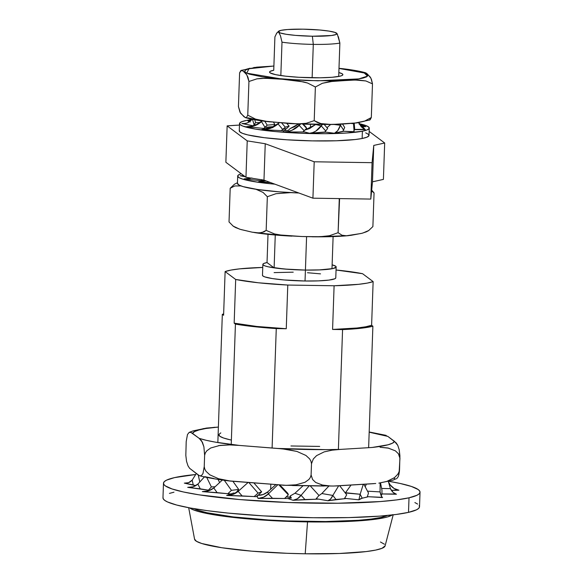 <?xml version="1.0" encoding="UTF-8"?>
<svg xmlns="http://www.w3.org/2000/svg" width="583" height="583" viewBox="0 0 583 583"><rect width="100%" height="100%" fill="white"/><g stroke="black" fill="none" stroke-linecap="round" stroke-linejoin="round"><path stroke-width="0.87" d="M337.499 34.412L336.58 33.144A29.339 3.411 -178 0 1 336.777 33.318A29.339 3.411 -178 0 1 312.371 36.226L313.297 44.388A36.671 4.263 2 0 0 339.874 43.069L337.287 34.018M331.989 268.756L333.112 236.596L331.989 268.756A36.671 4.263 2 0 1 305.419 270.075L306.585 236.669L305.419 270.075L320.971 269.863L331.989 268.756M338.351 36.671L339.874 43.069L338.708 76.46L339.874 43.069A36.671 4.263 -178 0 1 313.297 44.388L312.131 77.772L313.297 44.388A36.671 4.263 -178 0 1 281.997 42.18L280.831 75.564L281.997 42.18A36.671 4.263 2 0 0 313.297 44.388L312.371 36.226L331.45 35.512L336.187 34.463L336.945 33.829L335.101 32.451L329.074 31.11L319.79 30.01L302.92 29.172L287.638 29.514L280.955 30.367L278.339 31.569L280.183 32.947L286.209 34.288L295.501 35.388L312.371 36.226A29.339 3.411 -178 0 1 278.71 32.254L280.489 35.796L281.997 42.18L280.489 35.796L278.71 32.254A29.339 3.411 -178 0 1 278.543 31.285A29.339 3.411 -178 0 1 307.052 29.267A29.339 3.411 -178 0 1 336.58 33.144L335.619 33.012M310.499 124.463L310.375 128.136L310.499 124.463M267.029 262.569L268.012 234.322L267.029 262.569L274.119 267.867A36.671 4.263 2 0 0 305.419 270.075A36.671 4.263 -178 0 1 262.86 264.383A36.671 4.263 -178 0 1 267.029 262.569L263.829 263.458L262.882 264.259L263.341 265.105L265.185 265.979L268.355 266.839L284.329 269.025L305.419 270.075L305.033 280.999L305.419 270.075L318.806 269.958L332.864 268.581L336.136 267.072L335.677 266.227L332.128 264.842A36.671 4.263 -178 0 1 336.158 266.948A36.671 4.263 -178 0 1 305.419 270.075L288.614 269.361L274.119 267.867L267.029 262.569M274.906 36.882L273.74 70.273L270.286 71.294L269.572 72.095L270.272 72.955L275.737 74.682L285.838 76.205L299.043 77.299L320.22 77.787L332.121 77.277L340.071 76.162L342.163 75.44L342.87 74.631L342.177 73.771L338.84 72.547A36.671 4.263 -178 0 1 342.607 75.134A36.671 4.263 -178 0 1 292.17 76.818A36.671 4.263 -178 0 1 269.805 72.591A36.671 4.263 -178 0 1 273.74 70.273L274.906 36.882L276.787 33.02L277.748 32.116L278.71 32.254L277.748 32.116L276.327 33.741M275.263 235.015L274.119 267.867L275.263 235.015M278.543 31.285L277.748 32.116M262.86 264.383L262.481 275.307A36.671 4.263 2 0 0 305.033 280.999L283.943 279.942L272.334 278.572L264.806 276.896L262.955 276.029L262.496 275.176M392.279 514.949A102.666 11.93 -178 0 1 307.533 521.902L305.208 553.784A95.35 11.077 2 0 0 385.093 545.928L393.182 514.84M235.685 279.468L258.349 282.777L287.783 285.051L334.103 285.765L358.56 284.322L367.275 283.098L373.135 281.596L362.568 273.704L336.048 270.002A77.007 8.949 -178 0 1 362.568 273.704L373.135 281.596A77.007 8.949 -178 0 1 334.103 285.765L332.58 329.446L342.571 329.599L338.388 449.457L342.571 329.599L360.658 328.287L372.88 326.218A80.68 9.372 -178 0 1 342.571 329.599L332.58 329.446A77.007 8.949 2 0 0 371.611 325.278L373.135 281.596L371.611 325.278L365.752 326.779L357.029 328.003L332.58 329.446L334.103 285.765L287.783 285.051A77.007 8.949 -178 0 1 235.685 279.468L234.162 323.15L235.43 324.097L253.809 326.633L276.269 328.579L286.26 328.732L256.826 326.458L234.162 323.15L235.43 324.097L231.225 444.494L235.43 324.097A80.68 9.372 -178 0 0 276.269 328.579L286.26 328.732L287.783 285.051L286.26 328.732A77.007 8.949 2 0 1 234.162 323.15L235.685 279.468L225.118 271.576L235.685 279.468M262.751 267.444L239.693 268.85L230.977 270.075L225.118 271.576A77.007 8.949 -178 0 1 262.751 267.444M307.511 272.727L320.526 273.864M335.757 277.996L334.802 278.791L328.885 280.102L318.427 280.875L305.033 280.999A36.671 4.263 2 0 0 335.779 277.865L336.158 266.948M274.119 272.611L293.22 272.174M223.639 313.982L222.327 314.31L223.595 315.257L225.118 271.576L223.595 315.257L222.327 314.31A80.68 9.372 -178 0 1 223.639 313.982M392.694 514.636L388.089 516.757L384.379 517.711L374.286 519.395L361.001 520.692L326.968 521.967L287.463 521.362L257.846 519.708L223.209 516.181L209.486 513.995L198.898 511.641L191.843 509.207L189.577 507.866A102.666 11.93 -178 0 0 307.533 521.902L305.208 553.784L287.025 553.296L251.63 551.154L221.773 547.729L201.784 543.516L196.464 541.301L194.562 539.129M188.681 507.698L194.584 539.275A95.35 11.077 2 0 0 305.208 553.784L339.248 553.493L366.124 551.584L375.598 550.104L381.945 548.333L385.101 545.892M380.451 542.001L384.408 544.209M270.658 489.261L270.825 484.407L270.658 489.261M272.101 448.006L276.269 328.579L272.101 448.006M368.638 447.686L372.88 326.218L371.611 325.278L372.88 326.218L368.638 447.686M217.845 442.563L222.327 314.31L217.845 442.563M409.018 497.802A128.347 14.91 -178 0 1 264.922 501.38A128.347 14.91 -178 0 1 163.48 483.234A128.347 14.91 -178 0 1 174.492 477.623L195.691 474.511A128.347 14.91 -178 0 0 174.492 477.623L166.6 480.13L164.45 481.5L163.517 482.928L163.83 484.4L165.368 485.909L172.072 488.955L183.375 491.957L198.839 494.799L239.759 499.565L288.592 502.524L337.907 503.224L380.196 501.569L396.622 499.915L409.018 497.802L408.508 512.362L409.018 497.802L416.911 495.295L419.06 493.925L419.986 492.497L419.68 491.024L418.142 489.516L411.438 486.462L400.135 483.46L388.846 481.303A128.347 14.91 -178 0 1 420.03 492.19A128.347 14.91 -178 0 1 409.018 497.802M163.48 483.234L162.97 497.795A128.347 14.91 2 0 0 264.42 515.94A128.347 14.91 2 0 0 408.508 512.362L396.112 514.476L379.686 516.13L348.904 517.587L313.158 517.733L263.13 515.86L228.004 513.076L207.453 510.686L190.116 507.968L176.664 505.031L167.613 501.992L164.858 500.469L163.32 498.961L163.014 497.488M290.917 497.226L286.173 496.956L290.917 497.226M286.246 496.884L290.822 497.059A80.68 9.372 -178 0 1 286.246 496.884M345.282 492.978L360.148 494.26L358.902 499.813L346.317 498.501L344.342 498.742L346.71 494.829L344.342 498.742L335.976 499.493L332.842 495.433C331.414 498.509 329.781 500.28 327.938 500.753L335.976 499.493L332.842 495.433L321.852 493.539L328.848 486.098L321.852 493.539L318.799 495.688L321.852 493.539L332.842 495.433L330.546 499.077L327.938 500.753L318.493 499.121L315.76 499.245L318.988 495.463L315.76 499.245L304.953 499.536L301.09 495.317L297.359 498.793L293.052 500.28L304.953 499.536L301.09 495.317C298.795 498.29 296.113 499.944 293.052 500.28L287.769 498.501L284.577 498.501L288.33 494.865L284.577 498.501L272.494 498.305L268.348 493.91C265.418 496.767 261.978 498.276 258.029 498.443L272.494 498.305L268.348 493.91L267.714 491.906L275.657 484.786L267.714 491.906C264.886 494.275 261.563 495.412 257.744 495.317L263.101 494.537L267.714 491.906L268.348 493.91L263.574 497.19L258.029 498.443L257.482 496.716L254.166 496.585L258.058 493.094L254.166 496.585L242.12 495.922L238.163 491.367C234.898 494.093 231.065 495.455 226.656 495.448L242.12 495.922L238.163 491.367L232.843 494.442L226.656 495.448L230.904 493.954L227.836 493.706L231.444 490.354L227.836 493.706L217.131 492.65L213.793 487.971C210.543 490.573 206.732 491.79 202.337 491.607L217.131 492.65L213.793 487.971L208.495 490.842L202.337 491.607L208.568 490.813L202.337 491.607L230.904 493.954L226.656 495.448L257.482 496.716L258.029 498.443L287.769 498.501L293.052 500.28L318.493 499.121L327.938 500.753L346.317 498.501L358.902 499.813L360.921 498.552L368.23 496.716L382.142 497.328M381.056 495.412L381.931 494.34L381.974 490.252L381.931 494.34L381.056 495.412M394.385 493.794L396.433 494.246C394.05 493.663 392.046 491.797 390.428 488.641L381.617 488.459L390.428 488.641L393.139 492.409L396.433 494.246L381.938 493.947L395.391 494.02M395.923 489.829L398.932 490.223C395.456 489.713 392.512 487.913 390.107 484.808L389.327 484.83L390.107 484.808L394.115 488.496L398.932 490.223L391.433 490.383L397.417 490.026M186.983 483.132L184.359 483.132L195.706 485.661L193.235 484.91L192.179 480.122L188.549 482.702L184.359 483.132L186.983 483.132M191.727 487.155L187.711 487.352L209.8 490.361L208.43 490.179L211.389 486.922L215.112 486.747L211.389 486.922L208.43 490.179L200.224 488.838L197.892 484.079L193.177 486.783L187.711 487.352L191.727 487.155M258.058 493.094L261.65 491.841L258.08 495.324L261.65 491.841L254.028 483.088L261.65 491.841L258.058 493.094L248.999 482.695L258.058 493.094M257.11 495.55L256.972 496.694L257.11 495.55L257.482 496.716L257.11 495.55M414.877 502.553L417.632 504.076M419.17 505.585L419.483 507.057L418.55 508.485L416.4 509.855L408.508 512.362A128.347 14.91 2 0 0 419.52 506.751L420.03 492.19M169.449 493.393L173.982 492.183M294.947 493.254L290.166 495.98L294.947 493.254L302.876 485.923L294.947 493.254L301.09 495.317L309.019 486.04L301.09 495.317L294.947 493.254M231.444 490.354L238.702 489.429L235.991 492.803L238.702 489.429L232.96 481.376L238.702 489.429L231.444 490.354L224.28 480.297L231.444 490.354M235.036 492.773L236.224 492.803M345.515 492.73L350.995 485.085L345.515 492.73L360.148 494.26L362.211 498.174L360.148 494.26L358.902 499.813L362.211 498.174L367.224 497.044L368.492 493.029L367.224 497.044L368.23 496.716L367.348 496.658L382.586 497.561L381.727 497.095M310.404 486.062L318.988 495.463L310.404 486.062M291.376 498.035L290.166 495.98L291.376 498.035L287.769 498.501L291.376 498.035M318.493 499.121L316.205 498.727L318.493 499.121M332.842 495.433L338.657 485.828L332.842 495.433M339.7 485.77L346.71 494.829L339.7 485.77M346.317 498.501L344.597 498.319L346.317 498.501M360.148 494.26L363.275 484.335L360.148 494.26M363.887 484.298L368.492 493.029L363.887 484.298M381.858 496.898L382.586 497.561C381.552 496.964 380.714 495.076 380.065 491.906L381.858 496.898M367.509 491.163L380.065 491.906L380.145 482.95L380.065 491.906L367.509 491.163M365.191 486.769L366.343 484.152L365.191 486.769M380.524 482.892L381.974 490.252L380.524 482.892M390.428 488.641L388.344 481.42L390.428 488.641M390.107 484.808L388.467 481.864L390.107 484.808M192.179 480.122C189.941 482.549 187.34 483.555 184.359 483.132L193.235 484.91L192.179 480.122L196.296 473.549L192.179 480.122M198.235 474.985L199.787 482.003L198.235 474.985M218.071 479.401L219.623 482.556L218.071 479.401M197.892 484.079C194.999 486.579 191.61 487.672 187.711 487.352L200.224 488.838L197.892 484.079L204.422 476.901L197.892 484.079M206.71 477.39L211.389 486.922L206.71 477.39M213.793 487.971L222.349 480.028L213.793 487.971M230.904 493.954L233.776 492.948L230.904 493.954M238.163 491.367L247.935 482.607L238.163 491.367M288.33 494.865L287.864 493.407L280.037 485.1L287.864 493.407L288.33 494.865L279.068 485.034L288.33 494.865M268.348 493.91L277.632 484.932L268.348 493.91M218.508 445.616L229.542 444.924L239.212 445.419L282.587 448.881L296.885 451.424L305.915 455.447L309.646 458.901L310.928 461.146L311.497 463.689L311.103 474.97L310.367 477.397L311.103 474.97L312.605 479.496L315.673 482.462L312.605 479.496L311.103 474.97L311.497 463.689L313.311 458.974L316.569 455.636L324.214 451.869L332.186 450.156L340.195 449.413A101.143 11.755 -178 0 1 277.785 448.451L287.375 449.457L296.885 451.424L305.915 455.447L309.646 458.901L310.928 461.146L311.497 463.689L313.311 458.974L316.569 455.636L324.214 451.869L332.186 450.156L340.195 449.413L372.122 447.474A101.143 11.755 -178 0 0 394.494 441.367L397.759 445.325L399.217 449.821L399.916 455.76L399.552 469.599L398.925 472.113L399.552 469.599L399.348 472.004L398.269 476.624L396.586 478.76L398.269 476.624L399.042 473.972L399.945 458.325L398.437 453.793L395.376 450.834L398.437 453.793L399.945 458.325L399.217 449.821L397.759 445.325L396.149 442.869L387.848 436.405A101.143 11.755 -178 0 0 369.177 432.185L387.848 436.405L394.494 441.367L392.527 443.153L388.052 444.793L372.122 447.474L340.195 449.413L325.401 449.631L277.785 448.451L239.212 445.419L215.265 442.125L206.12 440.274L199.175 438.35L192.528 433.388L194.496 431.595L198.971 429.955L205.828 428.505L218.385 427.062L206.426 428.082L193.046 430.91L189.162 432.397L190.852 432.397L192.528 433.388A101.143 11.755 -178 0 1 214.901 427.273L202.971 428.687M290.939 445.973L319.703 446.418M220.797 432.885L218.865 434.503L219.798 436.237L223.566 438.015L230.015 439.764M204.844 476.675L213.997 478.526M209.807 474.824L206.083 471.37L209.807 474.824L218.836 478.854L228.347 480.815L286.187 485.348L230.555 481.106L218.159 478.65M292.528 485.544L324.133 486.033M282.653 485.245L333.454 486.04L375.744 483.496M197.907 474.751L189.606 468.295L199.233 475.59M210.703 447.999L219.915 445.405L229.542 444.924L239.212 445.419A101.143 11.755 -178 0 1 199.175 438.35L202.432 442.293L203.89 446.775L204.626 455.308L205.362 452.874L206.79 450.841L210.703 447.999L206.79 450.841L205.362 452.874L204.626 455.308L203.89 446.775L201.638 440.894L199.175 438.35L190.852 432.397L189.162 432.397L187.471 434.546L189.162 432.397M395.376 450.834L387.921 447.984L380.058 447.248L388.97 448.21M386.179 435.421L385.341 435.239L386.179 435.421M186.203 441.55L187.471 434.546L186.203 441.55L185.831 455.403L186.203 441.55M200.421 475.91L201.273 475.743L202.964 473.593L204.232 466.582L204.793 469.126L206.083 471.37L204.793 469.126L204.232 466.582L202.964 473.593L201.273 475.743L199.583 475.735M310.367 477.397L308.939 479.43L305.026 482.272L308.939 479.43L310.367 477.397M296.456 484.779L286.187 485.348L295.807 484.874L305.026 482.272M373.929 483.657L335.662 485.982M315.673 482.462L323.128 485.304L330.991 486.04L321.459 484.932M398.925 472.113L397.73 474.314L394.472 477.652L386.828 481.42L378.855 483.132L386.828 481.42L394.472 477.652L397.73 474.314L398.925 472.113M395.733 478.927L392.745 480.224L378.855 483.132M189.606 468.295L188.003 465.839L186.545 461.357L185.831 455.403L186.545 461.357L188.003 465.839L189.606 468.295M231.385 440.056A74.733 8.687 -178 0 1 218.822 434.765L218.822 434.765M204.232 466.582L204.626 455.308L204.232 466.582M394.888 478.752L394.057 478.33M258.08 232.952L284.46 235.612M361.183 233.477L346.426 235.772L342.075 235.27L338.096 232.704L329.453 235.729L320.322 236.705L301.958 236.53L283.651 235.525L274.6 233.965L266.161 230.387L263.946 231.917L259.224 232.96L252.118 232.165L240.983 229.556M239.584 229.134L233.032 226.051M267.342 196.711L275.978 193.694L290.808 192.616L275.978 193.694L267.342 196.711L266.161 230.387L267.342 196.711L263.079 192.434L267.342 196.711M237.456 182.712L234.417 184.257L230.198 188.265L234.767 185.962L240.998 185.941L234.767 185.962L230.198 188.265L229.024 221.941L230.198 188.265L234.417 184.257L237.456 182.712M255.959 189.264L263.079 192.434L255.959 189.264M325.409 236.676L345.129 235.758L319.637 236.734M267.546 234.147L278.295 235.16M338.563 198.577L339.27 199.036L339.59 198.592L338.096 232.704L339.27 199.036L338.563 198.577M371.59 190.947L374.06 192.907L371.677 190.109L374.06 192.907L372.887 226.583L374.06 192.907L371.59 190.947M368.85 230.474L362.677 233.105M372.887 226.583L368.602 230.635L366.379 231.815L361.934 233.295L350.842 235.357L346.426 235.772L342.075 235.27L338.096 232.704L329.453 235.729L324.906 236.385L315.731 236.807L301.958 236.53L279.111 234.913L274.6 233.965L266.161 230.387L261.599 232.697L256.855 232.879L252.118 232.165L240.283 229.352L235.59 227.559L233.287 226.226L229.024 221.941M244.102 116.877L239.97 112.191L238.432 106.543L239.606 72.868L240.837 70.587L242.666 70.725L246.237 74.026L247.95 77.189L248.934 81.489L247.76 115.164L248.934 81.489L256.928 78.843L261.126 78.392L269.608 78.37L282.332 79.259A13.205 4.977 -85.3 0 1 282.617 79.164A13.205 4.977 94.7 0 0 282.332 79.259L303.43 81.882L307.598 83.026L315.381 86.991L314.208 120.659L315.381 86.991L322.341 83.296L333.25 81.205L355.091 80.017L365.876 80.95L372.493 83.865L371.32 117.54L364.36 121.235L357.087 122.882L331.61 124.514L320.818 123.581L314.208 120.659L306.213 123.304L297.775 123.88L268.122 121.679L255.551 119.121L247.76 115.164L246.529 117.453L245.305 117.613L240.546 113.211L238.432 106.543L239.606 72.868L241.457 70.332L243.264 71.162L246.82 74.821L248.934 81.489L256.928 78.843L265.367 78.268L282.332 79.259L299.239 81.073L307.598 83.026L315.381 86.991L322.341 83.296L329.614 81.642L351.454 80.097L358.713 80.068L365.876 80.95L372.493 83.865L371.32 117.54L370.103 119.814L369.491 120.076L371.32 117.54L364.36 121.235L357.087 122.882L342.527 124.084L327.989 124.463L320.818 123.581L317.4 122.481L314.208 120.659L306.213 123.304L297.775 123.88L290.298 123.611L263.902 121.082L255.551 119.121L247.76 115.164L246.529 117.453L245.042 117.504M282.617 79.164L246.711 73.152L248.992 68.75L272.057 66.229L262.722 66.797L249.356 68.656L245.844 69.88L244.649 71.235L245.822 72.678L249.32 74.143L262.649 76.927L271.977 78.137L306.177 80.527L329.738 80.797L357.394 79.113L363.092 78.071L366.605 76.847L367.793 75.491L366.62 74.056L363.129 72.591L357.445 71.155L338.985 68.43L364.28 72.977L367.545 76.118L358.771 78.909L317.793 80.797L282.617 79.164M253.707 67.548L273.886 66.047L256.804 67.154L241.136 70.412M304.647 124.208L328.214 124.478M247.797 117.824L261.126 120.608M367.494 74.114L370.926 78.173L372.493 83.865L371.488 79.514L370.351 77.167L366.802 73.516L365.599 72.788L364.375 72.977M365.519 72.766C359.434 71.046 351.236 69.632 340.917 68.51L338.993 68.313M250.063 68.211L246.449 69.217M347.045 69.333L342.826 68.736M366.802 73.516L364.987 72.707M240.837 70.587L241.457 70.332M245.909 117.7L245.305 117.613M194.387 508.719L198.322 510.395L206.87 512.719L233.215 516.91L268.355 519.978L287.587 520.94L325.693 521.53L358.516 520.291L371.327 519.045L381.056 517.427L387.418 515.459A99.015 11.507 2 0 1 290.589 521.049A99.015 11.507 2 0 1 194.387 508.719M225.869 162.278L227.144 125.877A121.322 14.094 -178 0 1 239.467 125.075L227.144 125.877L225.869 162.278L245.96 177.276L263.975 180.147L312.925 198.184L370.803 199.08L372.486 181.823L383.41 179.396L384.678 142.995L383.41 179.396L372.486 181.823L373.754 145.422L372.486 181.823L370.803 199.08L372.071 162.679L370.803 199.08L312.925 198.184L314.201 161.782L312.925 198.184L263.975 180.147L265.243 143.746L263.975 180.147L245.96 177.276L247.228 140.875L245.96 177.276L225.869 162.278M369.148 131.401L384.678 142.995L373.754 145.422L372.071 162.679L314.201 161.782L265.243 143.746L247.228 140.875L227.144 125.877L247.228 140.875L265.243 143.746L314.201 161.782L372.071 162.679L373.754 145.422L384.678 142.995L369.148 131.401M362.393 131.211A64.91 7.543 -178 0 1 289.336 132.654A64.91 7.543 -178 0 1 239.526 123.567A64.91 7.543 -178 0 1 246.39 120.455L250.573 119.77A64.91 7.543 -178 0 0 246.39 120.455L241.836 121.679L239.686 123.064L240.021 124.558L242.834 126.096L255.354 129.083L275.336 131.583L299.742 133.201L324.855 133.696L346.856 133.004L362.393 131.211L362.138 138.492L362.393 131.211L366.947 129.987L369.097 128.603L368.755 127.116L365.949 125.571L359.164 123.676A64.91 7.543 -178 0 1 369.258 128.1A64.91 7.543 -178 0 1 362.393 131.211M239.526 123.567L239.27 130.847A64.91 7.543 2 0 0 289.081 139.935A64.91 7.543 2 0 0 362.138 138.492L355.353 139.512L336.216 140.78L312.204 140.882L286.953 139.796L264.325 137.697L247.753 134.906L242.579 133.376L239.773 131.838L239.431 130.344M250.107 126.671L254.64 125.731L262.182 120.929L261.476 121.621L264.988 127.32L273.5 126.606L274.892 124.507L273.507 122.255L274.892 124.507L267.189 125.148L263.764 128.442L267.189 125.148L264.799 121.279L267.189 125.148L274.892 124.507L272.727 127.699L273.5 126.606L264.988 127.32L261.476 121.621C257.278 125.411 252.352 127.087 246.704 126.657L253.445 126.096L246.704 126.657L265.316 128.61L261.519 129.652L283.105 130.716L283.739 131.991L304.566 131.977L309.537 133.259L325.999 132.173L334.445 133.252L343.693 131.277L354.019 131.663M363.012 129.003L365.257 129.601L361.3 126.883L358.669 122.685L365.257 129.601L354.559 129.652L354.632 128.238L353.859 130.781L354.595 129.441L364.127 129.302M359.543 124.376L365.84 126.598L361.22 126.795L365.84 126.598L363.901 126.351M249.247 120.834L247.841 120.776L250.202 121.985L247.841 120.776L249.247 120.834M245.494 123.479L241.872 123.516L253.94 125.95L253.255 125.811L254.086 124.726L253.255 125.811L241.872 123.516L245.494 123.479M250.734 126.613L246.704 126.657L265.316 128.61L272.283 127.597L266.846 128.187L261.519 129.652L283.105 130.716L288.272 130.373L290.166 128.552L294.59 126.73L298.474 124.004L290.166 128.552L288.272 130.373L283.105 130.716L283.739 131.991L304.566 131.977L303.226 131.627L309.537 133.259L324.833 132.028L334.445 133.252L343.023 131.233L354.151 131.955L353.917 131.364M365.694 132.851L368.507 134.396L368.842 135.883L366.692 137.267L362.138 138.492A64.91 7.543 2 0 0 369.01 135.38L369.258 128.1M257.103 124.689L254.086 124.726L252.49 119.326L254.086 124.726L255.58 122.619L260.39 122.561L255.58 122.619L254.086 124.726L257.103 124.689M343.555 130.067L342.921 131.445L343.555 130.067L340.501 125.279C338.73 129.885 336.712 132.545 334.445 133.252L337.659 130.738L340.982 124.172L340.501 125.279L343.555 130.067L344.691 127.451L343.555 130.067M325.708 130.949L324.622 132.268L325.708 130.949L321.284 125.921C317.932 130.352 314.011 132.8 309.537 133.259L312.728 132.581L315.833 131.088L322.304 124.616L321.284 125.921L325.708 130.949L327.668 128.435L325.708 130.949M304.188 130.723L302.825 131.977L304.188 130.723L299.196 125.432C294.801 129.645 289.649 131.831 283.739 131.991L287.958 131.525L292.039 130.242L300.522 124.135L299.196 125.432L304.188 130.723L306.643 128.333L305.988 127.036L303.364 124.252L306.643 128.333L304.188 130.723M302.766 124.23L306.643 128.333L302.766 124.23M298.496 124.048L299.196 125.432L298.496 124.048M315.614 124.565L304.843 130.089L309.551 128.53L315.709 124.471M324.308 124.609L327.668 128.435L324.308 124.609M316.081 124.573L321.284 125.921L316.081 124.573M330.597 124.543L326.997 127.67L330.597 124.543M342.542 124.084L344.691 127.451L342.542 124.084M334.11 124.463L340.501 125.279L334.11 124.463M353.502 123.632L354.151 131.955L353.524 123.319L354.632 128.238L353.502 123.632L351.513 123.501L353.502 123.632M354.202 123.246L354.632 128.238L354.202 123.246M359.026 124.055L362.349 125.731L365.84 126.598L361.977 126.096M249.028 120.907L251.076 119.041L247.841 120.776L249.028 120.907L247.841 120.776M252.373 118.947C249.364 122.605 245.858 124.128 241.872 123.516L244.722 123.603L247.491 122.845L252.373 118.947M254.735 119.748L255.58 122.619L254.735 119.748M286.974 128.267L282.711 129.441L281.298 130.621L282.711 129.441L278.04 123.917C273.347 127.903 267.845 129.812 261.519 129.652L266.03 129.419L270.395 128.347L279.315 122.773L278.04 123.917L282.711 129.441L285.247 127.174L289.11 126.11L286.792 123.37L289.11 126.11L286.974 128.267L282.711 129.441L285.247 127.174L289.11 126.11L286.974 128.267M284.11 130.738L285.794 129.39L284.11 130.738M281.698 122.969L285.247 127.174L281.698 122.969M237.689 176.037A64.91 7.543 -178 0 0 274.914 184.177L257.926 182.239L243.308 179.331L239.292 177.793L237.711 176.27L238.622 174.827L241.216 173.734A64.91 7.543 -178 0 0 237.689 176.037L237.434 183.317A64.91 7.543 2 0 0 298.86 193.002L279.082 191.829L257.671 189.519L243.053 186.611L239.037 185.073L237.434 183.295M243.556 175.731L240.116 175.753L245.953 176.897L240.116 175.753L243.556 175.731M250.981 178.077L251.36 178.158L250.981 178.077M250.537 178.391L244.117 178.879L262.357 180.89L258.225 181.903L270.337 182.494L258.225 181.903L264.019 180.475L260.834 180.723L262.029 179.6L260.834 180.723L244.117 178.879L250.537 178.391M243.811 175.672L240.116 175.753L243.811 175.672M251.404 178.143L244.117 178.879L247.36 178.915M251.914 177.975L248.074 178.85M266.125 180.941L258.225 181.903L266.125 180.941M385.851 435.312L369.185 431.988M199.896 475.837C207.803 477.834 218.02 479.59 230.555 481.106M291.85 236.137C277.384 235.386 264.922 234.206 254.458 232.581M348.525 235.641C338.468 236.589 326.342 236.968 312.138 236.785M270.002 121.898C259.69 120.776 251.492 119.362 245.399 117.649M369.79 119.996L354.121 123.253M333.724 124.478L290.298 123.611"/></g></svg>
